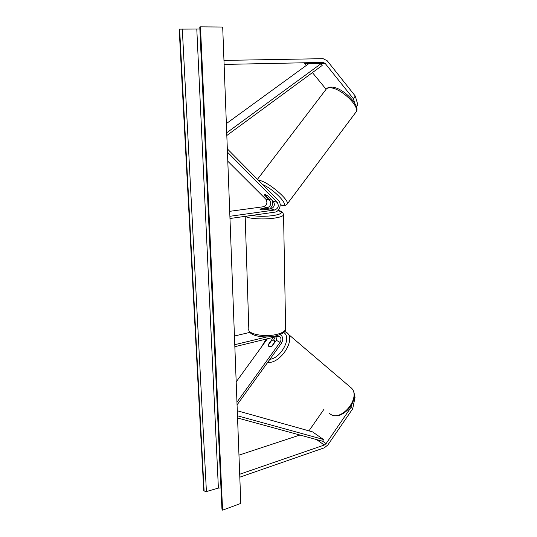 <?xml version="1.0" encoding="UTF-8"?>
<svg xmlns="http://www.w3.org/2000/svg" width="537" height="537" viewBox="0 0 537 537"><rect width="100%" height="100%" fill="white"/><g stroke="black" fill="none" stroke-linecap="round" stroke-linejoin="round"><path stroke-width="0.81" d="M268.292 196.213L265.392 194.649L264.607 194.763L264.674 195.26L269.648 200.234C271.594 203.711 270.782 206.242 267.218 207.832L259.888 209.061C259.942 209.551 261.237 209.819 263.774 209.86L270.829 208.88C274.414 207.275 275.233 204.718 273.279 201.221L268.292 196.213M229.97 218.512L274.776 212.155C279.522 211.732 282.046 203.865 278.475 200.59L227.326 148.843M229.89 216.283L274.729 210.007C278.334 208.383 279.153 205.812 277.199 202.288L227.446 152.146M229.702 211.33L263.439 206.738C266.99 205.168 267.788 202.65 265.849 199.2L227.795 161.228M271.782 199.724C273.326 203.362 272.581 206.47 269.547 209.061M354.574 102.789L353.353 98.667L355.299 96.076L357.81 104.688L356.367 106.615M355.299 96.076L327.208 60.768L323.099 58.667L223.963 60.406M353.353 98.667L325.167 63.426L323.12 62.386L224.117 64.427M306.466 65.333L303.761 62.782M326.093 89.243L312.44 72.609M351.386 405.516L351.003 407.375L352.702 408.791L355.111 397.011L354.219 396.252M351.003 407.375L326.08 443.609L324.308 445.032L239.697 474.245M352.702 408.791L327.859 444.958L324.314 447.811L239.804 477.178M299.941 435.024L238.972 455.141M324.086 409.107L308.956 430.869M277.139 336.41L276.3 340.29L271.829 346.486L269.138 346.821L268.574 344.653M280.153 334.585C283.14 336.565 283.523 339.518 281.307 343.445L237.059 404.898M234.844 346.701L277.414 336.343L279.26 336.464C281.267 337.78 281.522 339.753 280.039 342.378L236.958 402.179M234.441 336.014L249.906 332.383M275.293 336.86L273.635 340.035M268.386 344.499L273.414 337.317M267.426 338.773L236.186 381.881M234.77 344.687L266.896 336.921M268.366 213.068L263.781 213.719M268.44 209.115L263.123 209.853C260.962 209.759 259.881 209.497 259.888 209.061L265.285 208.195C267.446 208.282 268.534 208.551 268.534 208.987L268.44 209.208M271.601 199.71L267.755 195.844L265.392 194.649L264.607 194.763L268.426 198.851L270.776 200.046L271.675 199.61M240.804 503.431L222.694 27.038L200.476 26.85L222.587 510.15L240.804 503.431M220.982 487.932L218.391 488.093L206.409 491.556L203.751 490.852L179.19 29.152L199.871 29.005M222.587 510.15L221.956 509.163L199.777 26.957L200.476 26.85M274.783 341.968L271.339 346.741L268.802 346.553L268.325 345.002L271.756 340.263L273.951 340.163L274.971 342.129M226.715 132.78L321.294 63.48L308.768 63.655L226.366 123.597M321.294 63.48L322.173 65.46L226.815 135.492M326.08 443.609L322.717 441.253L237.555 417.967M322.717 441.253L323.469 439.488L312.541 431.876L237.28 410.758M323.469 439.488L237.475 415.786M277.199 202.288L273.279 201.221M274.729 210.007L270.829 208.88M269.648 200.234L265.849 199.2M267.218 207.832L263.439 206.738M325.167 63.426L305.13 63.702M324.308 445.032L316.555 439.568M280.039 342.378L276.3 340.29M272.83 338.357L271.715 337.726M251.531 215.451C258.022 216.539 265.291 216.586 273.326 215.579C282.147 213.981 283.664 212.316 277.891 210.585M283.549 214.33L283.563 214.928C282.952 216.203 279.945 217.263 274.541 218.103C263.808 219.781 247.671 218.74 245.516 216.304M245.181 216.351L248.826 329.141C247.134 334.088 264.969 337.491 277.025 334.329C282.193 333.007 285.053 331.275 285.624 329.147L285.603 328.167M355.474 112.743L355.977 112.072C360.293 106.413 340.27 87.511 330.067 87.82C327.966 87.773 326.556 88.37 325.852 89.605L257.465 179.331M280.173 204.671L280.838 204.872C291.705 208.416 275.508 190.004 262.633 184.56M258.324 180.204L259.579 180.412C268.567 182.063 289.973 200.455 287.208 204.026L286.919 204.429M272.172 200.549L273.34 201.281M204.127 491.234L179.62 29.105M222.17 509.727L200.006 26.904M218.391 488.093L196.79 29.052M206.409 491.556L182.305 29.018M349.983 386.828L351.346 388.003C361.461 397.326 341.364 422.324 330.289 414.081L328.933 412.993M262.761 345.21L266.721 338.948M267.721 362.314C279.703 364.287 295.639 340.579 287.51 333.148L286.335 332.121M283.664 332.551C292.135 336.9 281.516 357.89 269.856 359.347M248.866 330.174C249.49 336.263 265.177 338.478 276.401 335.773C282.878 333.799 285.946 331.591 285.624 329.147L283.563 214.928C283.113 212.283 281.247 210.813 277.971 210.504M326.335 88.961C327.624 87.632 329.309 87.021 331.376 87.122C342.64 86.84 361.616 106.595 355.977 112.072L287.208 204.026C285.765 205.698 283.892 206.121 281.603 205.295M281.435 205.255L280.186 204.845M273.494 201.462L272.212 200.65M330.463 414.188C342.317 422.444 361.871 398.145 351.346 388.003L284.825 331.269M266.09 339.102L261.647 346.748M275.481 341.431L274.313 340.451"/></g></svg>
